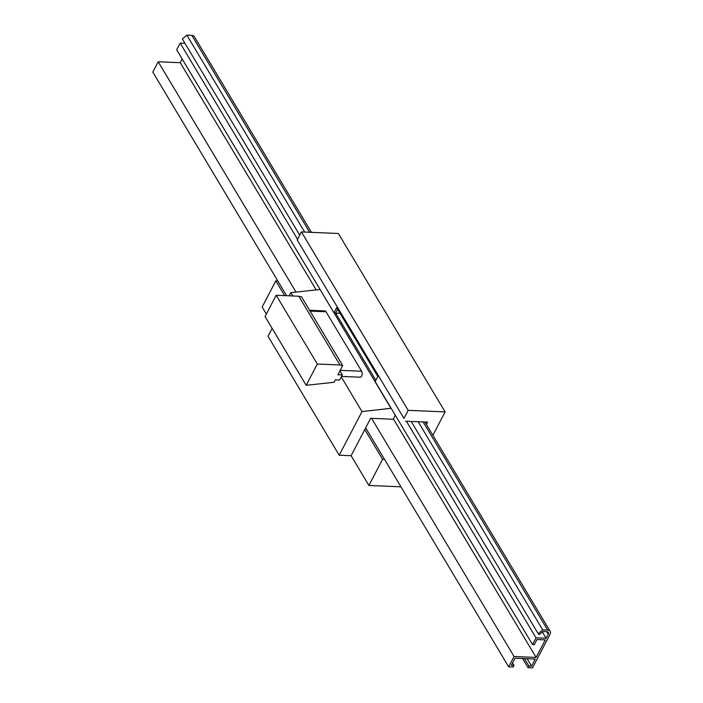<?xml version="1.0" encoding="UTF-8"?>
<svg xmlns="http://www.w3.org/2000/svg" width="703" height="703" viewBox="0 0 703 703"><rect width="100%" height="100%" fill="white"/><g stroke="black" fill="none" stroke-linecap="round" stroke-linejoin="round"><path stroke-width="1.05" d="M375.824 380.261L335.656 313.143L337.651 309.329L335.797 312.87L334.013 312.791L336.675 307.694L377.819 376.448L375.147 381.544L532.514 644.546L536.02 637.841L546.152 638.262L548.252 634.247A3.225 2.047 149.1 0 0 548.34 632.472A3.225 2.047 149.1 0 0 546.829 631.716L542.909 631.549L539.315 634.554L538.19 633.684L542.716 629.897L547.672 630.108A5.378 3.418 -30.9 0 1 550.185 631.364A5.378 3.418 -30.9 0 1 550.036 634.317L532.505 667.85L528.041 667.657L528.884 666.049L531.565 666.163L535.282 659.054L515.018 658.201L511.301 665.31L513.981 665.425L513.137 667.033L508.673 666.839L514.069 656.514L536.117 657.446L545.308 639.879L536.96 639.519L534.298 644.616L532.514 644.546M297.554 239.301L180.161 43.094L176.655 49.799L334.013 312.791M527.101 658.711L531.565 666.163M524.42 658.597L528.884 666.049M512.522 662.973L513.981 665.425M296.016 292.079L158.21 61.767L152.815 72.093L286.613 295.708M365.674 427.855L508.673 666.839M371.562 418.338L514.069 656.514M158.21 61.767L180.258 62.699L316.209 289.908M393.372 418.865L536.117 657.446M180.258 62.699L182.174 59.034M406.413 421.238L536.02 637.841M542.391 631.988L546.152 638.262M180.161 43.094L184.942 43.296M304.68 232.06L186.857 35.15L182.332 38.937L299.733 235.145M411.202 421.44L538.19 633.684M418.171 421.738L542.716 629.897M186.857 35.15L191.814 35.361A5.378 3.418 -30.9 0 1 194.327 36.618L311.438 232.341M522.566 658.518L528.041 667.657M272.14 328.389L268.019 336.262L339.197 455.21L351.113 455.72L370.674 418.294L393.17 419.252L395.288 415.201M391.14 408.276L362.001 411.589L341.298 376.984M339.197 455.21L362.001 411.589M335.656 313.143L340.041 313.327M391.044 408.469L319.97 289.328M292.826 295.972L290.831 292.641L319.874 289.513M290.831 292.641L289.17 295.814M284.645 295.629L275.822 280.875L277.782 280.963M384.541 459.384L382.581 459.305L364.787 429.559M382.581 459.305L368.908 485.457L400.956 486.81M432.881 435.315L445.122 411.905L408.171 410.341L403.961 418.39L297.211 239.969L403.961 418.39M405.543 421.202L427.591 422.134L426.378 424.445M266.349 314.056L262.149 307.035L275.822 280.875M351.113 455.72L368.908 485.457M408.171 410.341L301.411 231.92L297.211 239.969M301.411 231.92L338.363 233.484L445.122 411.905M339.953 364.98L342.686 365.578L301.552 296.824L298.819 296.227L339.953 364.98L317.308 364.022L306.192 385.297L333.943 382.309L335.226 379.857L339.69 380.051L342.352 374.954L337.888 374.761L342.686 365.578M298.819 296.227L276.174 295.269L317.308 364.022M276.174 295.269L265.049 316.543L306.192 385.297M339.918 370.876L342.352 374.954M309.592 310.269L324.856 310.911A3.41 1.898 92.4 0 1 326.043 311.772L361.632 371.246A3.41 1.898 92.4 0 1 362.027 375.042A3.41 1.898 92.4 0 1 360.156 377.195L341.588 376.413M546.741 631.707L548.252 634.247M191.814 35.361L309.636 232.271M423.118 421.941L547.672 630.108M361.632 371.246L340.199 370.34M326.043 311.772L310.085 311.095M424.928 422.02L550.185 631.364"/></g></svg>
